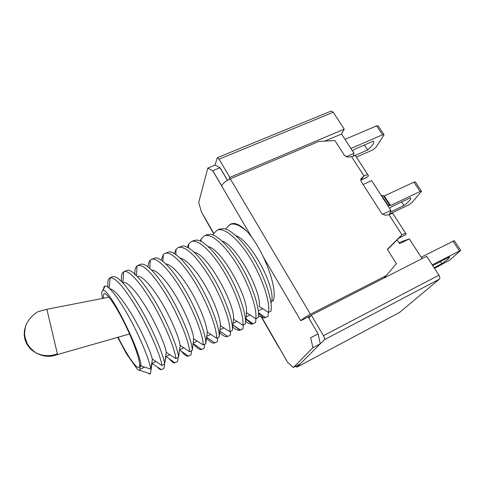 <?xml version="1.0" encoding="UTF-8"?>
<svg xmlns="http://www.w3.org/2000/svg" width="485" height="485" viewBox="0 0 485 485"><rect width="100%" height="100%" fill="white"/><g stroke="black" fill="none" stroke-linecap="round" stroke-linejoin="round"><path stroke-width="0.73" d="M229.205 179.341L229.835 177.413L219.038 159.165L217.31 157.698L331.279 111.041L333.28 112.271L344.241 129.168L341.543 134.012L354.026 153.333L346.066 156.813M353.365 156.006L354.026 153.333M389.479 214.485L390.88 210.369L371.643 180.602L363.095 184.494M422.059 258.62L409.304 238.881L398.949 242.591M295.504 366.375L296.953 367.121L324.326 339.742C324.804 338.966 324.52 337.615 323.477 335.693L311.315 315.129L426.661 256.268L438.925 275.183C439.95 276.965 440.095 278.299 439.368 279.172L399.646 312.376M217.31 157.698L215.031 165.106L207.792 168.095L198.723 202.378L201.336 211.715L213.721 233.34M324.768 141.117L341.543 134.012M397.179 239.826L399.646 243.67L409.304 238.881M390.88 210.369L382.465 214.37M229.835 177.413L344.241 129.168M311.315 315.129L308.806 318.099M270.982 303.058L271.897 300.997M262.027 317.669L287.708 362.501L293.461 367.46L312.892 347.703L310.703 337.766L318.124 333.892L308.145 316.978L310.976 315.529M252.212 238.026L212.763 170.768L207.792 168.095M227.483 180.274L220.081 167.731L215.031 165.106M293.461 367.46L300.197 363.877L320.239 343.823L318.124 333.892L308.145 316.978M220.081 167.737L212.788 170.69L221.687 185.858C222.936 183.281 225.816 180.941 230.308 178.832L310.418 314.268M383.714 278.184L386.266 275.613L310.412 314.268C305.811 316.711 302.598 318.851 300.779 320.706L263.658 257.541M320.239 343.823L312.892 347.703M209.617 226.671L201.336 211.715M287.708 362.501L279.233 347.806M360.719 180.281L367.866 176.764L368.376 175.618C368.327 174.533 366.848 174.612 363.938 175.855L361.319 179.723M387.454 249.557L398.852 238.153L405.411 234.916L406.072 233.964C406.212 233.139 404.823 233.418 401.919 234.801L398.852 238.153M227.404 180.323L219.966 167.719M308.042 316.996L300.779 320.706M386.266 275.613L396.403 263.64L387.345 249.381L401.919 234.801L388.976 214.716L385.296 215.249L381.75 213.552L361.192 181.523L360.804 179.165L363.938 175.855L351.57 156.661L347.921 157.11L344.453 155.449L334.886 140.541L318.784 141.456L230.308 178.832M310.752 337.712L318.021 333.91M388.976 214.716C391.886 213.382 393.305 213.176 393.232 214.091L405.781 233.497M351.57 156.661C354.48 155.461 355.99 155.449 356.099 156.619L367.933 174.921M367.866 176.764L360.743 180.262M389.57 208.344L391.662 206.689L410.577 197.722L410.807 198.444C410.395 200.032 408.097 202.415 403.926 205.579L390.298 212.078M389.637 214.006L408.534 204.991L411.929 202.609L421.55 191.296L420.095 191.502L390.498 205.507L389.037 205.701L389.455 204.949L387.612 205.313M403.926 205.579L401.58 201.984M381.386 195.673L383.241 195.346L389.334 204.761M390.498 205.507L384.32 195.958L383.787 196.183M384.32 195.958L413.911 182.154L415.378 181.984L421.429 191.114M432.723 265.616L449.486 256.947L449.54 257.408C448.825 258.596 446.255 260.681 441.823 263.67L434.069 267.696M434.524 268.399L449.656 260.099L460.738 250.412L432.226 264.858M440.477 261.609L441.823 263.67M421.156 257.22L454.275 240.669L460.665 250.308M344.999 139.359L376.621 125.845L378.179 125.864L383.92 134.527M364.399 144.991L367.654 149.986C371.589 146.658 373.626 144.009 373.765 142.05L373.371 141.087L354.505 149.289L352.546 151.047M354.432 155.776L367.654 149.986M356.42 157.11L372.565 150.017L375.802 147.561L384.084 134.775L382.538 134.788L350.897 148.495M118.14 337.233C126.603 354.529 136.036 368.588 138.783 367.406L139.577 366.139C140.559 361.567 134.012 342.501 124.833 323.895C115.672 305.253 106.354 292.031 104.002 293.728L103.275 296.086L103.45 298.239M107.979 287.235C107.385 282.058 108.034 278.942 109.919 277.893L110.119 277.814C115.109 277.026 123.966 287.09 136.691 307.999C149.313 329.23 161.172 357.166 161.881 365.49L152.429 359.136L150.817 369.14L141.117 365.969C139.989 349.418 108.979 288.029 103.166 290.46C101.577 290.509 101.365 293.164 102.523 298.421M112.593 276.705L112.678 276.662C117.679 275.45 126.646 285.447 139.589 306.653C152.242 327.872 163.978 355.723 164.633 364.12L161.881 365.49M134.866 274.94C134.648 270.278 135.394 267.259 137.103 265.889L137.74 265.513C143.596 264.161 152.969 273.801 165.87 294.437C178.923 316.081 189.459 342.398 189.587 351.698L180.238 345.435L178.541 357.196L175.825 358.548L166.216 352.346L164.009 368.285L161.323 369.625C160.493 369.994 159.08 369.012 157.085 366.684M137.74 265.507L141.038 264.113C146.961 263.519 156.182 273.188 168.689 293.128C181.426 313.928 192.424 341.664 192.272 350.358L189.587 351.698M164.651 363.974L165.876 356.408L174.952 362.816C173.824 363.301 171.957 362.004 169.332 358.924M174.952 362.816L177.601 361.489L178.183 357.372M242.864 325.168C244.264 316.347 235.704 291.339 223.973 271.812C211.308 250.89 197.801 238.578 191.272 241.688L193.83 240.554L196.583 240.081C203.888 240.142 217.565 254.413 228.774 274.243C239.378 292.934 246.78 315.656 245.41 323.901L242.864 325.168L233.509 319.191L232.382 330.388L229.805 331.673C230.86 322.022 221.305 295.826 208.162 274.777C195.115 254.752 185.112 245.671 178.147 247.532L176.073 249.254L174.382 253.57M232.382 330.388C233.673 321.288 223.712 293.728 210.866 273.522C199.196 255.607 189.859 246.416 182.863 245.944L178.147 247.532M206.458 338.087C210.15 342.089 212.921 343.695 214.776 342.913L217.328 341.64L217.813 337.639M117.697 337.354L126.549 353.923L137.061 368.8C138.455 370.146 139.522 370.71 140.25 370.51L139.747 369.528L140.595 364.969L141.117 365.969M247.362 231.866C240.111 225.185 234.219 222.76 229.678 224.597L231.145 223.949C235.098 222.3 240.499 224.937 247.362 231.866C263.264 249.284 278.384 288.89 273.164 300.949L272.043 300.209L271.818 300.512M103.056 290.46L104.129 286.441L104.851 286.083C108.664 285.144 119.407 299.209 130.168 319.082C140.832 338.954 149.562 360.452 150.817 369.14M262.803 308.66L258.262 310.903M219.523 229.12L223.694 228.623C231.709 229.411 245.768 243.894 256.31 262.961C266.453 281.088 272.891 302.937 270.963 311.176L268.484 312.413L259.233 306.52M255.759 318.748C257.486 309.818 249.235 284.853 237.504 265.495C224.852 244.743 211.09 232.667 204.233 235.922L206.762 234.801L210.193 234.303C217.862 234.734 231.751 249.114 242.633 268.563C253.012 286.968 259.924 309.254 258.269 317.499L255.759 318.748L246.653 312.716L245.458 323.368M229.805 331.673L220.402 325.647L219.184 336.96L216.577 338.257L207.325 332.092L205.816 343.616L203.173 344.932L193.66 338.821L192.272 350.358M140.25 370.51L150.447 373.838L152.066 363.435L151.599 363.665M144.615 367.115L139.747 369.528M152.066 363.435L161.323 369.625M155.952 361.507L152.278 363.326M169.932 354.596L165.943 356.566M183.73 347.769L179.486 349.867M197.34 341.04L193.151 343.107M210.775 334.395L206.646 336.438M224.034 327.836L219.96 329.849M237.129 321.361L233.103 323.349M250.048 314.971L246.071 316.935M229.678 224.597L225.519 229.041M258.432 315.862L263.876 317.936L265.562 317.529L258.414 312.649M267.987 316.317L265.562 317.529L267.987 316.317L268.375 312.34M271.842 300.306C274.807 286.192 251.266 240.972 235.807 235.631M109.913 288.908C114.042 288.714 123.693 300.579 133.575 317.578C142.687 333.486 151.162 352.704 152.32 359.391M179.48 349.921L188.398 356.093L191.011 354.79L191.563 350.71M193.103 343.544L201.669 349.461L204.252 348.169L204.773 344.132M206.549 337.245L214.776 342.913M219.832 331.031L227.714 336.445L230.236 335.19L230.69 331.231M232.945 324.889L240.493 330.061L242.979 328.818L243.409 324.901M245.895 318.827L253.103 323.756L255.559 322.531L255.965 318.645M268.484 312.413C270.357 302.646 262.834 279.117 250.721 259.02C238.462 238.911 224.137 226.828 217.037 230.223L213.364 234.006L213.345 235.128M245.646 321.44C248.162 323.392 250.29 324.271 252.03 324.083L253.103 323.756M150.447 373.838L149.374 373.911L147.986 373.032M259.226 306.575C261.882 292.303 236.862 245.174 222.021 241.045M123.251 282.706C127.337 281.173 137.031 292.115 147.343 309.375C156.807 325.483 165.403 345.472 166.306 352.498M242.979 328.818L239.948 330.267C238.05 330.667 235.649 329.582 232.727 327.011M121.565 281.761C121.05 276.28 121.765 272.946 123.717 271.764L123.924 271.661C128.622 269.296 140.971 283.179 153.302 304.447C165.512 325.817 175.158 349.576 175.825 358.548M204.233 235.922L201.111 238.941L200.214 241.021M123.924 271.661L126.87 270.357C131.871 268.435 144.009 282.167 156.6 303.871C168.222 324.132 178.213 349.012 178.541 357.196M246.453 313.007C248.835 298.693 222.312 249.442 208.144 246.592M137.394 276.389C141.911 275.189 151.902 286.211 162.032 303.173C171.357 319.015 179.523 338.663 180.105 345.702M230.229 335.19L227.61 336.493C225.67 337.178 223.021 335.869 219.669 332.558M191.272 241.688L188.683 244.028L187.362 247.211M233.521 319.379C235.431 304.835 207.501 253.74 194.17 252.267M151.647 270.139C156.631 269.575 166.937 280.851 176.734 297.42C185.803 312.916 193.448 332.013 193.721 338.991M188.398 356.093C186.937 356.699 184.579 355.068 181.311 351.201M148.095 266.914C148.264 263.701 148.998 261.457 150.289 260.184L151.381 259.439C156.819 256.753 169.78 270.109 182.087 291.012C194.273 312.013 203.276 335.693 203.173 344.932M151.381 259.439L155.091 257.959C161.123 256.868 173.957 270.812 186.058 291.776C197.298 311.376 206.228 335.396 205.816 343.616M220.426 325.829C220.711 319.015 214.152 301.149 205.664 286.35C196.704 270.703 185.888 258.844 180.093 258.081M165.918 264.034C171.338 264.167 181.93 275.759 191.314 291.867C200.087 307.005 207.18 325.477 207.162 332.37M219.184 336.96C219.935 328.721 211.527 305.138 200.487 285.847C188.665 265.265 175.521 251.212 169.029 251.909L164.851 253.449C170.635 250.612 183.888 263.707 196.183 284.428C208.362 305.253 217.05 328.891 216.577 338.257M201.669 349.461C199.862 350.2 197.007 348.236 193.097 343.58M161.287 260.124L163.281 254.643L164.851 253.449M57.363 353.759C49.949 356.554 42.801 356.245 35.926 352.831C42.995 356.796 50.197 357.372 57.539 354.553L46.887 309.278L108.925 297.172M324.326 339.742L439.368 279.172M399.882 312.249L296.953 367.121M333.28 112.271L219.038 159.165M323.477 335.693L438.925 275.183M360.846 179.038L361.446 178.153M381.75 195.51L387.976 205.143M413.911 182.154L420.095 191.502M452.911 241.051L459.386 250.83M382.538 134.788L376.621 125.845M25.262 327.387C24.117 331.073 23.947 334.765 24.753 338.475C26.287 344.768 30.009 349.552 35.926 352.831C29.439 348.127 27.178 343.635 26.99 343.071L25.074 337.451C25.008 335.923 23.735 334.662 25.881 325.283C28.518 319.463 32.574 314.923 38.042 311.649L46.899 309.309M296.868 367.181L399.767 312.322M278.808 347.478L261.67 317.554M213.582 233.588L209.156 225.864M410.807 198.444L410.389 197.807M449.54 257.408L449.298 257.044M373.189 141.171L373.765 142.05M104.602 293.607L104.002 293.728M109.919 277.893L112.678 276.662M139.262 367.018L138.783 367.406M103.166 290.46L104.851 286.083M258.456 313.559L263.876 317.936M104.608 286.708L104.129 286.441M110.119 277.814L109.216 288.254M217.037 230.223L219.529 229.114M245.859 319.215L252.03 324.077M149.447 373.511L149.374 373.911M122.869 282.494L123.717 271.764M201.045 241.409L201.111 238.941M233.218 325.077L239.948 330.267M137.103 265.889L136.412 275.522M188.544 247.877L188.683 244.028M225.901 335.202L227.61 336.493M149.774 268.338L150.289 260.184M175.837 254.516L176.073 249.254M162.912 261.342L163.281 254.643M129.55 333.971L57.539 354.535"/></g></svg>
